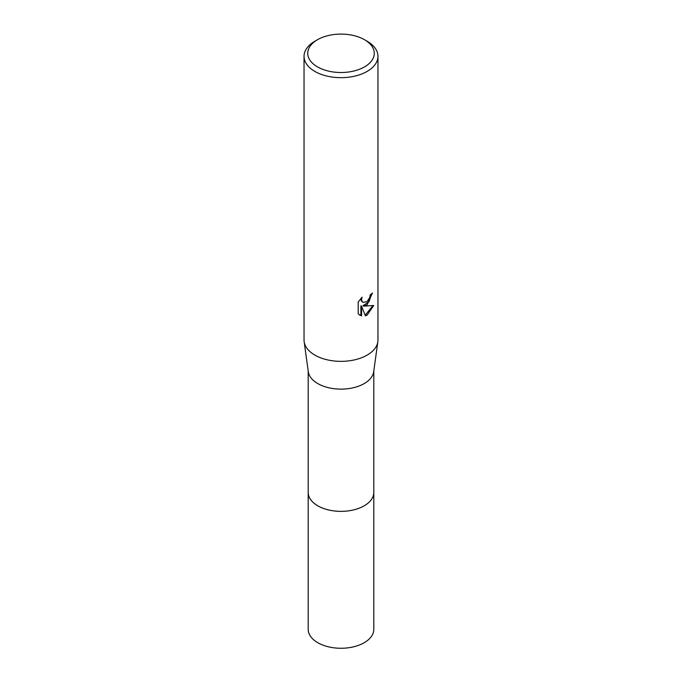 <?xml version="1.0" encoding="UTF-8"?>
<svg xmlns="http://www.w3.org/2000/svg" width="682" height="682" viewBox="0 0 682 682"><rect width="100%" height="100%" fill="white"/><g stroke="black" fill="none" stroke-linecap="round" stroke-linejoin="round"><path stroke-width="1.02" d="M373.804 491.978A32.813 18.943 180 0 1 373.813 492.421A32.804 18.943 180 0 1 364.197 505.805A32.804 18.943 180 0 1 328.443 509.914A32.804 18.943 180 0 1 308.196 492.421A32.813 18.943 180 0 1 308.196 491.978M373.804 492.106A32.813 18.943 180 0 1 364.197 505.814A32.813 18.943 180 0 1 328.187 509.863A32.813 18.943 180 0 1 308.196 492.106M364.52 39.727L367.138 41.235A36.964 21.338 180 0 1 377.964 56.325L377.964 340.011A36.964 21.338 180 0 1 377.845 341.716L373.702 371.699A32.804 18.943 180 0 1 364.197 383.591A32.804 18.943 180 0 1 329.662 387.964A32.804 18.943 180 0 1 308.298 371.699L304.155 341.716A36.964 21.338 180 0 1 304.036 340.011L304.036 56.325A36.964 21.338 180 0 1 314.862 41.235L317.48 39.727A33.265 19.207 180 0 1 364.52 39.727A33.265 19.207 180 0 1 364.52 66.887A33.265 19.207 180 0 1 317.48 66.887A33.265 19.207 180 0 1 317.48 39.727L314.862 41.235M377.845 341.716A36.964 21.338 180 0 1 367.138 355.109A36.964 21.338 180 0 1 328.23 360.036A36.964 21.338 180 0 1 304.155 341.716M362.074 297.19L361.554 299.551L361.929 301.248L362.986 302.373L367.138 301.606L369.806 297.343L370.198 294.871A36.964 21.338 0 0 0 372.449 292.996L367.138 304.803L363.591 306.133L373.719 305.485L367.138 315.075L365.399 315.809L361.562 306.244L361.562 315.885L358.195 313.908L358.186 301.998L362.082 297.19M377.964 56.325A36.964 21.338 180 0 1 367.138 71.414A36.964 21.338 180 0 1 326.857 76.043A36.964 21.338 180 0 1 304.036 56.325M371.741 293.635L369.039 301.7L362.935 305.758L363.591 306.133M362.986 302.373L361.264 300.864L360.957 298.349M359.457 314.965L360.897 315.502L360.897 305.851L361.562 306.244M365.194 315.28L372.849 305.698M360.897 315.502L361.562 315.885M308.187 492.421A32.813 18.943 180 0 0 317.795 505.822A32.813 18.943 180 0 0 353.557 509.923A32.813 18.943 180 0 0 373.813 492.421L373.804 629.324A32.804 18.943 180 0 1 353.549 646.826A32.804 18.943 180 0 1 317.803 642.717A32.804 18.943 180 0 1 308.196 629.324L308.196 370.948M373.804 492.421L373.804 370.948"/></g></svg>
